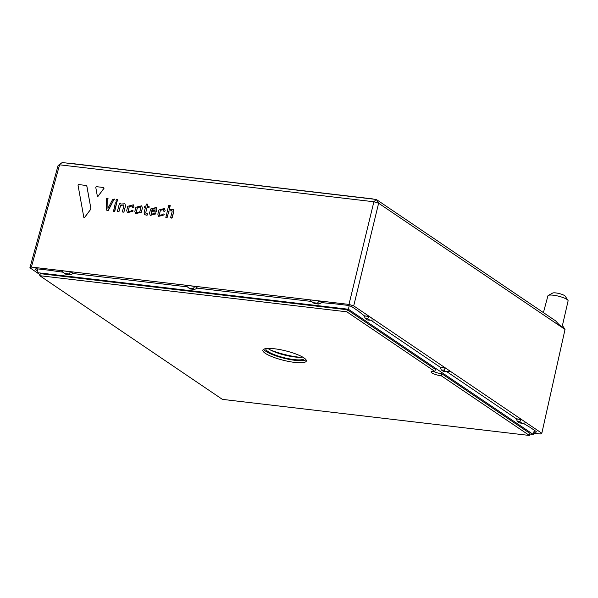 <?xml version="1.0" encoding="UTF-8"?>
<svg xmlns="http://www.w3.org/2000/svg" width="598" height="598" viewBox="0 0 598 598"><rect width="100%" height="100%" fill="white"/><g stroke="black" fill="none" stroke-linecap="round" stroke-linejoin="round"><path stroke-width="0.9" d="M533.58 433.176L540.33 433.976L541.825 433.244L353.717 305.877L348.978 304.412L61.288 270.588L70.594 271.813L73.18 273.563L187.368 286.853M73.21 273.428L70.631 271.686L69.009 273.981L64.651 273.465L65.93 274.34L70.295 274.848L69.009 273.981M197.437 288.034L194.858 286.293L197.407 288.169L311.595 301.459M446.788 371.664L516.433 418.824L521.389 419.407L526.255 422.696M370.738 320.169L440.382 367.329L445.338 367.912L450.204 371.209M533.842 432.13L534.066 432.16A4.336 0.942 -166 0 0 536.331 431.891A4.336 0.942 -166 0 0 535.86 431.278L530.105 427.383A7.228 1.562 -166 0 0 529.798 427.189L523.018 423.145M365.199 318.428L367.471 319.96L369.938 320.251L367.665 318.712L365.199 318.428L364.294 315.961L369.287 316.417L364.332 315.834L358.277 311.05A7.228 1.562 -166 0 0 358.023 310.863L352.259 306.968A4.336 0.942 -166 0 0 346.578 305.212L335.523 303.911A7.228 1.562 -166 0 0 334.992 303.851L321.664 302.64L319.085 300.891L321.664 302.64M63.119 272.225L49.268 270.259A7.228 1.562 -166 0 0 48.707 270.184L37.659 268.891A4.336 0.942 -166 0 0 35.394 269.16A4.336 0.942 -166 0 0 35.865 269.765L37.412 270.812M61.288 270.588L31.395 267.067L29.9 267.799L36.971 272.591M562.426 325.484L565.028 329.438L378.624 203.23L353.717 305.877M29.9 267.799L58.081 165.541L62.214 162.536L376.306 199.463L555.729 320.947C559.549 325.439 561.739 327.173 562.277 326.149L568.1 300.884A10.398 2.25 -166 0 0 567.951 300.323A10.398 2.25 -166 0 0 566.971 299.426A10.398 2.25 -166 0 0 557.03 295.838A10.398 2.25 -166 0 0 548.314 295.419A10.398 2.25 -166 0 0 547.918 295.846L543.418 312.612M141.726 205.862L142.414 208.044L141.322 212.245L135.574 213.68L134.834 211.453L135.918 207.259L141.659 205.809L142.414 208.044M156.22 207.551L156.84 209.749L156.265 211.894L151.518 211.662L151.391 214.301M155.644 213.277L155.757 213.935L150.165 215.385M116.715 202.67L114.823 211.116L113.508 211.311L115.347 202.834L116.916 203.036L116.715 202.67M117.559 199.426L117.432 201.063L116.079 201.227L116.191 199.59L117.761 199.792L117.559 199.426M107.79 198.274L107.984 208.381M114.278 199.037L107.894 210.646L106.556 210.122L106.362 198.431L108.059 198.656M86.463 185.612L86.022 185.44L86.889 186.262L90.844 208.254L90.485 209.621L84.505 217.62L83.892 217.545L84.505 217.62L83.855 217.515L78.024 185.201L78.592 184.565L86.022 185.44M86.06 185.47L86.889 186.262M103.813 187.563L104.03 188.288L98.02 196.331L97.362 196.234L95.755 187.294L96.323 186.651L103.775 187.533L104.03 188.288M120.781 203.126L120.848 204.06L124.907 203.746L125.483 205.862L123.853 212.155L122.321 211.976L123.846 206.086L123.577 204.972L120.527 205.42L118.927 211.58L117.402 211.4L119.458 203.32L120.781 203.126L120.901 204.03M124.915 203.754L125.528 205.891L123.891 212.185L122.321 211.976M123.637 205.009L120.564 205.45L118.972 211.602L117.402 211.4M147.414 213.83L147.041 215.258L144.694 214.637L144.148 212.402L145.419 207.484L144.537 207.379L144.484 206.377L145.777 206.116L146.645 204.015L147.826 204.523L147.377 206.295M149.029 206.512L148.67 207.887L147.011 207.693L145.777 212.44L146.047 213.456M145.419 207.506L144.32 206.998M170.004 205.241L169.144 209.704L173.203 209.382L173.786 211.498L171.731 218.15L170.572 217.672L172.142 211.729L171.88 210.616L168.823 211.064L167.186 217.268L165.87 217.463L168.673 205.428L170.243 205.637L169.204 209.674M173.241 209.412L173.824 211.528L172.142 217.881L170.572 217.672M171.932 210.653L168.86 211.087L167.223 217.298L165.653 217.096M133.384 204.86L134.004 207.058L133.548 207.67L132.636 207.543L132.136 205.899L129.295 206.602L128.308 210.578L128.555 211.61M132.233 205.959L129.332 206.631M132.838 210.406L132.92 211.244L127.337 212.694M164.532 208.53L165.153 210.728L164.697 211.348L163.785 211.214L163.276 209.569L160.436 210.272L159.457 214.256L159.703 215.28M163.374 209.636L160.473 210.302M163.987 214.077L164.069 214.921L158.477 216.371M348.978 304.412L373.885 201.765L59.568 164.809L31.395 267.067M541.825 433.244L565.028 329.438M321.634 302.775L318.749 304.061L317.463 303.193L313.105 302.678L314.384 303.545L318.749 304.061M197.407 288.169L194.522 289.454L193.236 288.587L188.878 288.072L190.157 288.946L194.522 289.454M73.18 273.563L70.295 274.848M517.307 421.411L519.572 422.95L522.039 423.242L519.767 421.702L517.307 421.411L516.433 418.824M441.257 369.915L443.522 371.455L445.988 371.747L443.716 370.207L441.257 369.915L440.382 367.329M548.314 295.419L552.657 293.065A6.66 1.443 14 0 1 558.233 293.326A6.66 1.443 14 0 1 564.602 295.621A6.66 1.443 14 0 1 565.23 296.197L567.951 300.323M372.666 199.037L373.481 199.134M67.686 163.105L372.733 198.91M58.081 165.541L62.214 162.536M373.885 201.765L378.624 203.23L376.306 199.463L373.885 201.765M367.665 318.712L369.25 316.544L374.154 319.713M317.463 303.193L319.048 301.026L309.742 299.8M516.403 418.951L521.359 419.534L519.767 421.702M440.352 367.456L445.308 368.039L443.716 370.207M193.236 288.587L194.821 286.42L185.515 285.194M445.988 371.747L450.174 371.336M185.485 285.321L188.878 288.072M61.258 270.715L64.651 273.465M374.116 319.84L369.938 320.251M309.712 299.927L313.105 302.678M526.225 422.831L522.039 423.242M160.436 210.272L159.412 214.226L159.748 215.31L162.596 214.592L163.075 213.949L163.949 214.054L164.031 214.891L158.53 216.401L157.85 214.166L158.933 209.973L164.457 208.478L165.153 210.728M165.115 210.698L164.659 211.318L163.568 210.847M163.949 214.054L164.188 214.45M129.295 206.602L128.271 210.556L128.6 211.64L131.448 210.922L131.934 210.272L132.801 210.376L132.883 211.214L127.381 212.731L126.701 210.496L127.785 206.303L133.317 204.808L134.004 207.058M133.967 207.028L133.511 207.648L132.42 207.17M132.801 210.376L133.048 210.773M147.586 204.127L147.332 206.288L149.253 206.871M148.992 206.489L149.066 207.573M148.633 207.865L147.011 207.693M146.973 207.663L145.777 212.44M145.74 212.41L146.091 213.486L147.377 213.8L147.437 214.959M147.377 213.8L147.631 214.219M147.4 214.936L146.51 215.198M146.473 215.168L144.694 214.637M103.775 187.533L103.992 188.265L97.982 196.308L97.362 196.234M86.845 186.24L90.844 208.254M90.806 208.224L90.485 209.621M90.448 209.592L84.468 217.59L83.855 217.515M107.752 198.252L107.939 208.351L112.813 199.186L114.435 199.403M114.24 199.007L108.373 210.361M108.328 210.332L107.894 210.646M107.857 210.623L106.556 210.122M117.522 199.403L117.051 201.362M117.014 201.339L115.863 200.861M116.677 202.647L114.45 211.423M114.405 211.393L113.254 210.915M156.803 209.719L155.869 212.155L151.481 211.632L151.436 214.331L154.733 213.15L155.607 213.254L155.719 213.912L150.218 215.422L149.537 213.187L150.621 208.994L156.145 207.499L156.84 209.749M155.607 213.254L155.846 213.65M151.81 210.384L155.032 210.765L154.964 208.59L152.124 209.293L151.81 210.384M155.061 208.657L152.161 209.322L151.855 210.391M136.404 211.498L137.42 207.581L140.463 206.915L140.807 207.977L139.79 211.894L136.748 212.567L136.404 211.498L137.458 207.611L140.448 206.938M136.718 212.552L136.441 211.52M142.376 208.022L141.322 212.245M141.285 212.215L135.537 213.65M270.087 349.808A27.097 5.868 -166 0 0 300.121 357.298M529.439 435.464L529.948 433.408L441.885 373.78L441.369 375.836A7.228 1.562 14 0 1 434.32 374.094A7.228 1.562 14 0 1 431.113 371.889A7.228 1.562 14 0 1 434.881 371.44L346.818 311.812L347.326 309.757L40.275 273.66L39.76 275.708L222.381 399.367L529.439 435.464L441.369 375.836M347.326 309.757L435.396 369.392L434.881 371.44M303.904 357.858A22.403 4.851 14 0 1 306.34 361.005A22.403 4.851 14 0 1 283.43 360.295A22.403 4.851 14 0 1 262.858 350.166A22.403 4.851 14 0 1 279.999 349.621A22.403 4.851 14 0 1 303.904 357.858M346.818 311.812L39.76 275.708M40.014 274.699L36.956 272.628L348.372 309.248L533.267 434.44L529.798 434.028M441.885 373.78A7.228 1.562 14 0 1 433.221 371.321M534.313 430.231L533.267 434.44M37.883 268.913L36.956 272.628M349.247 305.742L348.372 309.248M304.419 358.217A19.876 4.298 14 0 1 304.397 358.344A19.876 4.298 14 0 1 284.072 357.709A19.876 4.298 14 0 1 265.826 348.724A19.876 4.298 14 0 1 265.863 348.604M267.956 348.425A19.876 4.298 -166 0 0 294.679 356.976A19.876 4.298 -166 0 0 302.655 357.081M263.643 349.269A22.403 4.851 -166 0 0 283.938 358.239A22.403 4.851 -166 0 0 306.071 359.846M534.515 430.366L534.066 432.16M36.097 268.838L35.865 269.765M373.578 199.141L67.963 163.052"/></g></svg>
